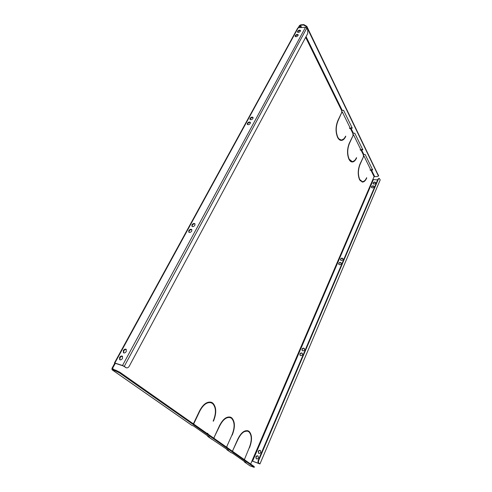 <?xml version="1.0" encoding="UTF-8"?>
<svg xmlns="http://www.w3.org/2000/svg" width="492" height="492" viewBox="0 0 492 492"><rect width="100%" height="100%" fill="white"/><g stroke="black" fill="none" stroke-linecap="round" stroke-linejoin="round"><path stroke-width="0.74" d="M191.745 231.062L191.757 229.555C190.779 228.946 189.795 229.303 188.805 230.631L188.793 232.15C189.777 232.753 190.761 232.39 191.745 231.062M191.892 229.764C190.89 229.42 189.98 229.838 189.149 231.012L189.002 232.322M252.962 118.449L253.029 117.428C252.113 116.776 251.129 117.096 250.071 118.388L250.004 119.408C250.926 120.06 251.91 119.74 252.962 118.449M253.122 117.668C252.132 117.299 251.203 117.68 250.348 118.818L250.188 119.605M194.906 225.256L194.918 223.774C193.946 223.159 192.962 223.516 191.966 224.838L191.954 226.332C192.925 226.941 193.91 226.578 194.906 225.256M195.053 223.983C194.051 223.639 193.135 224.051 192.304 225.225L192.157 226.505M250.274 123.4L250.342 122.36C249.419 121.709 248.435 122.028 247.384 123.32L247.31 124.365C248.232 125.011 249.223 124.691 250.274 123.4M250.434 122.594C249.438 122.225 248.515 122.613 247.66 123.744L247.494 124.556M299.917 353.969C300.612 352.893 301.405 352.666 302.285 353.281L302.432 354.609C301.737 355.685 300.95 355.913 300.071 355.298L299.917 353.969M302.371 353.397C301.485 352.924 300.735 353.188 300.12 354.191L300.182 355.409M340.538 259.112C341.307 258.036 342.112 257.851 342.949 258.552L342.986 259.487C342.217 260.557 341.411 260.742 340.575 260.047L340.538 259.112M343.016 258.687C342.149 258.14 341.38 258.374 340.704 259.37L340.673 260.176M301.977 349.166C302.678 348.09 303.466 347.862 304.345 348.49L304.487 349.787C303.792 350.864 302.998 351.097 302.119 350.476L301.977 349.166M304.431 348.6C303.546 348.121 302.795 348.385 302.174 349.394L302.229 350.587M338.717 263.355C339.486 262.285 340.292 262.101 341.134 262.796L341.171 263.743C340.402 264.813 339.597 265.003 338.754 264.309L338.717 263.355M341.202 262.925C340.329 262.384 339.56 262.617 338.883 263.614L338.859 264.438M122.526 358.41L122.397 356.196C121.401 355.734 120.454 356.165 119.556 357.487L119.691 359.713C120.688 360.169 121.629 359.732 122.526 358.41M122.588 356.38C121.61 356.159 120.749 356.632 119.993 357.801L119.931 359.843M298.066 35.473L298.152 34.729C297.285 34.102 296.313 34.409 295.237 35.645L295.157 36.39C296.018 37.017 296.99 36.709 298.066 35.473M298.207 34.981C297.23 34.655 296.319 35.03 295.471 36.101L295.329 36.593M126.284 351.491L126.167 349.32C125.171 348.846 124.218 349.277 123.32 350.599L123.437 352.782C124.439 353.244 125.386 352.819 126.284 351.491M126.352 349.504C125.374 349.277 124.507 349.744 123.75 350.919L123.683 352.912M300.403 31.174L300.483 30.442C299.622 29.821 298.656 30.129 297.58 31.359L297.494 32.097C298.355 32.718 299.327 32.41 300.403 31.174M300.538 30.701C299.567 30.375 298.65 30.75 297.808 31.814L297.666 32.3M255.852 456.883C256.449 455.844 257.187 455.549 258.066 455.992L258.423 457.837C257.833 458.876 257.095 459.171 256.215 458.735L255.852 456.883M258.177 456.09C257.322 455.77 256.627 456.09 256.092 457.062L256.344 458.815M371.509 186.769C372.321 185.724 373.127 185.552 373.914 186.265L373.908 186.966C373.096 188.005 372.296 188.178 371.503 187.47L371.509 186.769M373.963 186.407C373.121 185.865 372.352 186.081 371.657 187.046L371.595 187.612M258.195 451.41C258.798 450.364 259.536 450.075 260.422 450.531L260.766 452.345C260.17 453.384 259.425 453.679 258.546 453.23L258.195 451.41M260.532 450.623C259.671 450.297 258.976 450.617 258.435 451.588L258.675 453.31M373.139 182.963C373.951 181.923 374.75 181.751 375.537 182.458L375.531 183.153C374.719 184.192 373.92 184.365 373.133 183.657L373.139 182.963M375.593 182.606C374.75 182.071 373.981 182.28 373.28 183.245L373.219 183.799M360.132 180.625L362.395 181.671C364.006 181.702 365.421 180.38 366.632 177.71L366.534 177.932M362.149 182.04L364.344 180.982M349.658 160.41L352.174 161.573C353.834 161.585 355.273 160.275 356.497 157.649L356.386 157.895M351.921 161.96L354.351 160.736M338.41 138.719L341.22 139.999C342.924 139.986 344.388 138.695 345.624 136.13L345.495 136.401M340.974 140.405L343.656 138.978M205.121 403.735C207.101 402.444 208.94 402.069 210.631 402.597L212.415 403.434L212.636 402.96L211.997 403.157M211.031 402.179L212.163 402.807M225.207 418.28C226.873 417.277 228.405 417.001 229.807 417.456L231.369 418.194L231.578 417.733L230.957 417.923M230.188 417.062L231.117 417.579M243.509 431.687L247.378 431.084L248.767 431.736L248.964 431.293L248.362 431.478M247.753 430.709L248.515 431.14M249.087 431.644L250.459 434.006M212.796 403.348L214.703 406.712M231.72 418.102L233.331 420.906M363.324 156.105L363.877 155.847L370.378 169.088L370.125 170.183L372.715 169.992L365.144 154.476L363.305 154.691L363.49 156.708L363.877 155.847M372.53 169.611L371.552 169.543L370.439 170.293M193.374 423.428L193.227 423.741M115.946 370.285L112.527 369.148L112.484 368.49L115.294 363.348L114.716 363.305L111.973 368.317L112.059 369.775L115.577 370.962L115.946 370.285L119.931 372.278L254.223 466.57L254.247 467.369L254.223 466.57M250.643 464.054L251.996 460.893L252.574 461.176L373.385 179.605L372.924 179.34L374.086 176.634L377.253 176.554L378.459 176.081L306.621 26.777L303.656 25.012L303.878 24.606L300.704 24.828L299.407 25.633L298.232 27.773M341.688 112.25L342.297 111.918L349.787 127.176L349.517 128.344L350.292 128.689L350.919 128.135L352.309 128.172L343.582 110.294L341.645 110.589L341.866 112.816L342.297 111.918M352.118 127.785L351.097 127.754L349.923 128.523M352.893 134.962L353.471 134.667L360.445 148.861L360.181 149.992L360.913 150.288L361.515 149.746L362.868 149.814L354.75 133.178L352.862 133.43L353.065 135.552L353.471 134.667M362.678 149.427L361.682 149.377L360.544 150.14M362.395 181.671L359.806 179.568L359.664 179.875L362.358 182.065C364.031 182.095 365.501 180.724 366.755 177.95M349.105 158.953C347.198 154.162 347.291 149.033 349.382 143.566L352.924 135.86L349.246 143.295C347.069 148.978 346.977 154.297 348.963 159.267L348.803 158.934M352.174 161.573L349.24 159.211L349.099 159.531C349.953 161.075 350.968 161.886 352.137 161.979C353.859 161.991 355.359 160.638 356.632 157.907M337.752 137.065C335.692 131.948 335.765 126.592 337.973 120.989L341.571 112.84L337.826 120.694C335.532 126.512 335.458 132.077 337.598 137.391L337.438 137.053M359.677 179.322C357.899 174.832 358.01 169.918 359.996 164.574L363.354 157.016L359.867 164.322C357.801 169.869 357.69 174.974 359.535 179.629L359.381 179.297M213.454 421.201C216.683 413.182 216.492 407.161 212.882 403.151L212.661 403.624C216.136 407.493 216.32 413.286 213.208 421.017L213.171 421.097M231.578 417.733L230.422 417.13C226.48 416.324 222.839 419.172 219.5 425.672L214.192 437.222L219.733 425.851C222.956 419.584 226.461 416.835 230.268 417.616M248.964 431.293L247.98 430.777C244.327 430.039 240.926 432.843 237.771 439.196L232.814 450.352L237.993 439.356C241.025 433.237 244.309 430.531 247.833 431.244M249.469 447.855C252.298 440.383 252.199 434.922 249.173 431.459L248.977 431.896C251.898 435.236 251.99 440.5 249.266 447.702L244.733 458.753L249.235 447.769M212.636 402.96L211.265 402.253C206.997 401.374 203.091 404.258 199.549 410.906L193.842 422.88L194.106 423.071L199.807 411.103C203.227 404.688 206.991 401.909 211.105 402.757M232.23 435.094C235.244 427.357 235.102 421.632 231.806 417.911L231.597 418.366C234.776 421.952 234.912 427.474 232.003 434.928L226.935 446.213L231.972 435.002M341.22 139.999C339.941 139.919 338.834 139.039 337.899 137.348L337.746 137.674C338.717 139.427 339.867 140.343 341.196 140.423C342.961 140.411 344.486 139.076 345.765 136.413M303.656 25.012L300.483 25.233L298.724 27.743M192.938 423.538L193.608 423.372L193.645 424.036M207.335 433.649L207.519 433.255M208.005 434.116L207.802 433.36M213.356 437.874L214.217 437.874L214.002 438.329M226.529 447.123L226.701 446.742M227.138 447.554L226.96 446.834M232.04 450.992L232.611 450.813L232.636 451.416M244.137 459.491L244.303 459.116M244.702 459.885L244.536 459.202M112.237 369.861L191.886 425.346L193.405 425.894L209.438 437.081L207.95 436.533L228.552 450.42L226.935 449.793L226.597 449.055M244.173 461.318L244.512 462.031L246.092 462.658L232.63 453.261L230.889 452.517M207.95 436.533L207.446 435.697M254.247 467.369L249.954 465.795M114.421 362.985L297.709 28.062L298.22 27.773L114.851 363.028L114.421 362.985L114.716 363.305M115.288 363.342L122.951 365.802L126.426 367.825C127.52 368.059 128.48 367.487 129.304 366.109L307.715 33.505L307.709 29.895L306.823 28.062L124.273 366.368L122.514 365.488L305.507 27.281L298.22 27.773M114.851 363.028L122.514 365.488M251.965 460.967L259.948 463.962L380.205 179.894L259.948 463.962M373.385 179.605L377.622 179.924M259.253 463.581L252.574 461.176M119.931 372.278L119.562 372.954L253.989 467.105M119.562 372.954L115.577 370.962M303.878 24.606L306.842 26.371L306.621 26.777M378.403 175.484L306.842 26.371M378.563 175.121L378.459 176.081M232.833 450.973L232.507 450.85M305.507 27.281L306.823 28.062M124.273 366.368L126.007 367.616M126.173 367.721L125.485 367.45M259.21 463.679L258.423 462.978C257.863 462.4 257.845 461.416 258.355 460.014L258.81 460.186C258.294 461.582 258.318 462.572 258.872 463.15L259.837 463.845M380.205 179.894L379.178 178.332L378.422 179.07L258.81 460.186M378.422 179.07L377.997 179.039L258.355 460.014M377.997 179.039L379.178 178.332M193.873 423.563L193.454 423.409M214.217 437.874L213.842 437.739M363.305 154.691L361.023 150.035M352.862 133.43L350.409 128.437M341.645 110.589L305.661 37.337M300.87 27.595L299.892 25.596M112.484 368.49L114.267 369.732M372.924 179.34L251.996 460.893M374.086 176.634L370.919 170.183M363.797 154.402L361.515 149.746M342.168 110.276L306.055 36.605M301.614 27.546L300.483 25.233M353.373 133.129L350.919 128.135M227.095 449.873L231.178 452.72M244.672 462.117L250.237 465.998M374.56 176.357L371.398 169.906M258.872 463.15L258.423 462.978M226.935 449.793L231.025 452.634M207.784 436.447L212.243 439.553M244.512 462.031L250.084 465.912M112.059 369.775L191.72 425.26M126.426 367.825L125.903 367.659"/></g></svg>
